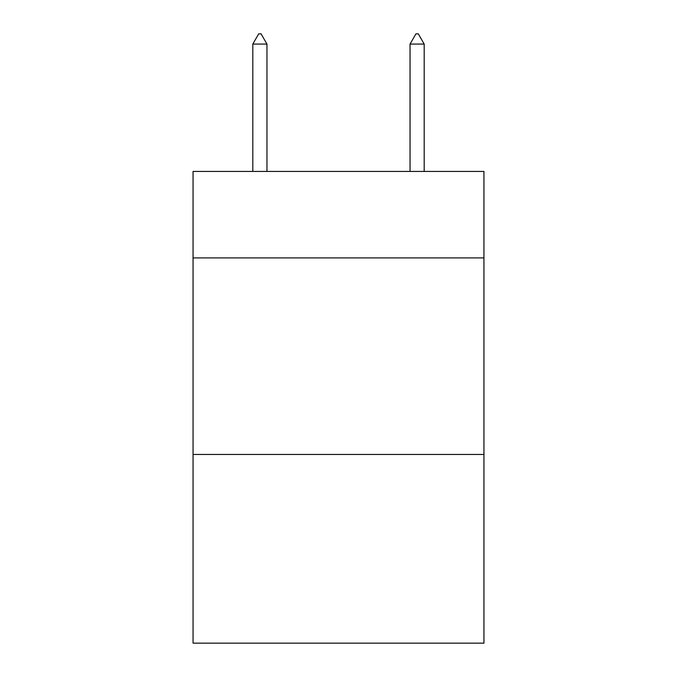 <?xml version="1.0" encoding="UTF-8"?>
<svg xmlns="http://www.w3.org/2000/svg" width="677" height="677" viewBox="0 0 677 677"><rect width="100%" height="100%" fill="white"/><g stroke="black" fill="none" stroke-linecap="round" stroke-linejoin="round"><path stroke-width="1.02" d="M483.945 257.912L483.945 171.433L193.055 171.433L193.055 257.912L483.945 257.912L483.945 643.15L193.055 643.15L193.055 257.912M483.945 454.462L193.055 454.462M266.958 44.073L261.06 33.85L258.699 33.85L252.809 44.073L266.958 44.073L266.958 171.433M252.809 44.073L252.809 171.433M415.94 33.85L418.301 33.85L424.191 44.073L410.042 44.073L415.94 33.85M424.191 171.433L424.191 44.073M410.042 171.433L410.042 44.073"/></g></svg>
